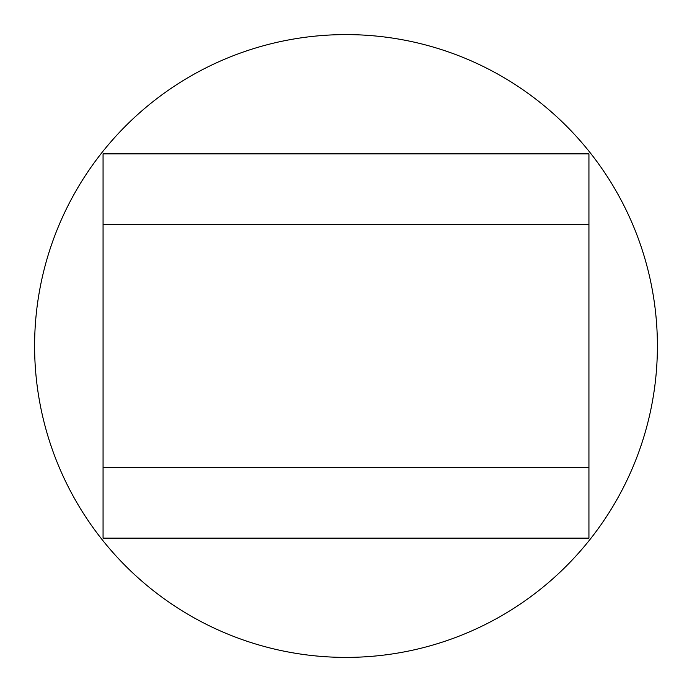 <?xml version="1.0" encoding="UTF-8"?>
<svg xmlns="http://www.w3.org/2000/svg" width="692" height="692" viewBox="0 0 692 692"><rect width="100%" height="100%" fill="white"/><g stroke="black" fill="none" stroke-linecap="round" stroke-linejoin="round"><path stroke-width="1.04" d="M103.065 153.858L103.065 224.528L103.065 153.858L588.935 153.858L588.935 467.472L103.065 467.472L103.065 538.142L103.065 224.528L588.935 224.528M103.065 538.142L588.935 538.142L588.935 467.472M657.4 346A311.4 311.4 0 0 1 346 657.4A311.4 311.4 0 0 1 34.6 346A311.4 311.4 0 0 1 346 34.6A311.4 311.4 0 0 1 657.4 346"/></g></svg>
